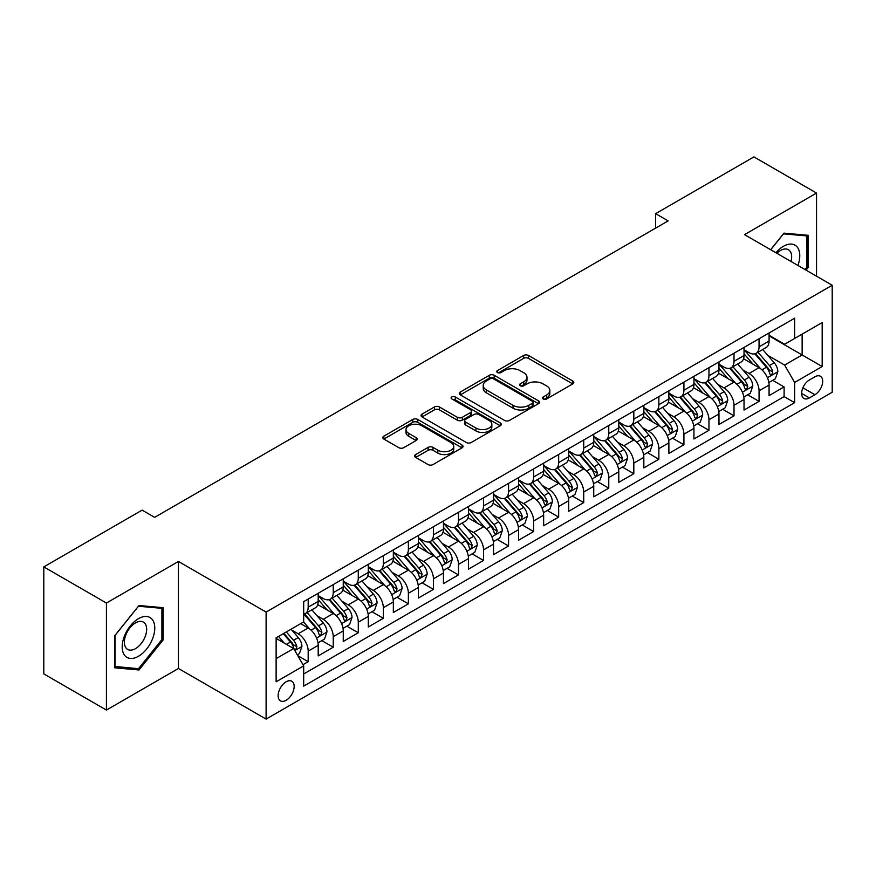 <?xml version="1.0" encoding="UTF-8"?>
<svg xmlns="http://www.w3.org/2000/svg" width="876" height="876" viewBox="0 0 876 876"><rect width="100%" height="100%" fill="white"/><g stroke="black" fill="none" stroke-linecap="round" stroke-linejoin="round"><path stroke-width="1.31" d="M543.208 398.963A2.431 1.402 0 0 0 546.657 398.963L572.773 383.874A3.482 2.004 0 0 0 573.791 382.462A3.482 2.004 0 0 0 572.773 381.038L528.524 355.492A3.482 2.004 0 0 0 523.607 355.492L497.48 370.57A2.431 1.402 0 0 0 496.769 371.566A2.431 1.402 0 0 0 497.48 372.552A2.431 1.402 0 0 0 500.919 372.552L504.302 370.603A11.125 6.428 0 0 1 520.037 370.603L523.728 372.738A11.125 6.428 0 0 1 526.991 377.271A11.125 6.428 0 0 1 523.728 381.816L520.344 383.765A2.431 1.402 0 0 0 519.632 384.761A2.431 1.402 0 0 0 520.344 385.758A2.431 1.402 0 0 0 523.793 385.758L527.166 383.808A11.125 6.428 0 0 1 542.901 383.808L546.591 385.933A11.125 6.428 0 0 1 549.854 390.477A11.125 6.428 0 0 1 546.591 395.021L543.208 396.97A2.431 1.402 0 0 0 542.496 397.967A2.431 1.402 0 0 0 543.208 398.963L543.208 396.97M286.145 700.296A11.333 6.548 120 0 0 293.548 690.31A11.333 6.548 120 0 0 291.807 681.221A11.333 6.548 120 0 0 286.145 681.791A11.333 6.548 120 0 0 278.743 691.777A11.333 6.548 120 0 0 280.473 700.855A11.333 6.548 120 0 0 286.145 700.296M415.673 454.567A3.482 2.004 0 0 0 414.655 455.991A3.482 2.004 0 0 0 415.673 457.403L428.079 464.576A3.482 2.004 0 0 0 432.996 464.576L462.013 447.822A3.482 2.004 0 0 0 463.032 446.41A3.482 2.004 0 0 0 462.013 444.986L417.753 419.44A3.482 2.004 0 0 0 412.837 419.44L383.83 436.182A3.482 2.004 0 0 0 382.812 437.606A3.482 2.004 0 0 0 383.83 439.029L398.821 447.68A3.482 2.004 0 0 0 403.748 447.68L416.155 440.519A3.482 2.004 0 0 0 417.173 439.095A3.482 2.004 0 0 0 416.155 437.671L408.72 433.379A9.297 5.365 0 0 1 405.993 429.579A9.297 5.365 0 0 1 411.742 424.619A9.297 5.365 0 0 1 421.871 425.791L451.009 442.61A9.297 5.365 0 0 1 453.735 446.41A9.297 5.365 0 0 1 447.997 451.37A9.297 5.365 0 0 1 437.858 450.198L432.996 447.395A3.482 2.004 0 0 0 428.079 447.395L415.673 454.567L415.673 457.403M178.43 561.461L106.423 603.038L43.8 566.892L43.8 673.907L106.423 710.064L178.43 668.487L266.107 719.097L266.107 612.083L178.43 561.461L178.43 668.487M816.542 276.214L816.542 193.059L744.534 234.637L832.2 285.248L266.107 612.083M816.542 193.059L753.918 156.903L655.609 213.667L655.609 228.121M43.8 566.892L142.12 510.128L154.636 517.355L668.136 220.894L655.609 213.667M504.554 420.425A3.482 2.004 0 0 0 509.471 420.425L538.477 403.683A3.482 2.004 0 0 0 539.496 402.259A3.482 2.004 0 0 0 538.477 400.836L494.217 375.289A3.482 2.004 0 0 0 489.301 375.289L460.294 392.043A3.482 2.004 0 0 0 459.276 393.455A3.482 2.004 0 0 0 460.294 394.879L504.554 420.425M452.782 399.489A2.431 1.402 0 0 1 455.257 399.828L455.257 396.938L500.251 422.911A3.482 2.004 0 0 1 501.269 424.334A3.482 2.004 0 0 1 500.251 425.747L471.233 442.5A3.482 2.004 0 0 1 466.317 442.5L422.057 416.954L422.057 414.107A3.482 2.004 0 0 0 421.038 415.531A3.482 2.004 0 0 0 422.057 416.954M422.057 414.107L434.474 406.946A3.482 2.004 0 0 1 439.391 406.946L457.338 417.305A3.482 2.004 0 0 0 462.254 417.305L470.5 412.552A3.482 2.004 0 0 0 471.518 411.129A3.482 2.004 0 0 0 470.5 409.716L451.808 398.919A2.431 1.402 0 0 1 451.096 397.934A2.431 1.402 0 0 1 452.596 396.631A2.431 1.402 0 0 1 455.257 396.938M302.986 664.687L308.188 661.687L297.796 655.686M291.883 630.14L298.168 633.775A14.169 8.18 60 0 1 308.188 651.131L318.207 645.338L318.207 655.905L333.23 647.222L321.842 640.641M316.926 615.686L323.211 619.31A14.169 8.18 60 0 1 333.23 636.666L343.25 630.884L343.25 641.44L358.284 632.757L346.885 626.187M341.979 601.221L348.265 604.856A14.169 8.18 60 0 1 358.284 622.201L368.303 616.419L368.303 626.975L383.327 618.303L371.939 611.722M367.022 586.756L373.307 590.391A14.169 8.18 60 0 1 383.327 607.747L393.346 601.954L393.346 612.521L408.38 603.838L396.981 597.257M392.076 572.302L398.361 575.926A14.169 8.18 60 0 1 408.38 593.282L418.399 587.5L418.399 598.056L433.434 589.373L422.035 582.792M417.118 557.837L423.415 561.461A14.169 8.18 60 0 1 433.434 578.817L443.453 573.035L443.453 583.591L458.476 574.919L447.078 568.338M442.172 543.372L448.457 547.007A14.169 8.18 60 0 1 458.476 564.363L468.496 558.57L468.496 569.126L483.53 560.454L472.131 553.873M467.215 528.907L473.511 532.542A14.169 8.18 60 0 1 483.53 549.898L493.549 544.116L493.549 554.672L508.573 545.989L497.174 539.408M492.268 514.453L498.553 518.077A14.169 8.18 60 0 1 508.573 535.433L518.592 529.651L518.592 540.207L533.626 531.535L522.227 524.954M517.311 499.988L523.607 503.623A14.169 8.18 60 0 1 533.626 520.979L543.646 515.187L543.646 525.742L558.669 517.07L547.27 510.489M542.364 485.523L548.65 489.158A14.169 8.18 60 0 1 558.669 506.514L568.688 500.733L568.688 511.288L583.723 502.605L572.324 496.024M567.407 471.069L573.703 474.693A14.169 8.18 60 0 1 583.723 492.049L593.742 486.268L593.742 496.823L608.765 488.151L597.366 481.57M592.461 456.604L598.746 460.239A14.169 8.18 60 0 1 608.765 477.584L618.784 471.803L618.784 482.358L633.819 473.686L622.42 467.105M617.503 442.139L623.8 445.774A14.169 8.18 60 0 1 633.819 463.13L643.838 457.338L643.838 467.904L658.861 459.221L647.463 452.64M642.557 427.685L648.842 431.31A14.169 8.18 60 0 1 658.861 448.665L668.881 442.884L668.881 453.44L683.915 444.756L672.516 438.186M667.6 413.22L673.896 416.845A14.169 8.18 60 0 1 683.915 434.2L693.934 428.419L693.934 438.975L708.958 430.302L697.57 423.721M692.653 398.755L698.938 402.391A14.169 8.18 60 0 1 708.958 419.746L718.977 413.954L718.977 424.51L734.011 415.837L722.612 409.256M717.707 384.301L723.992 387.926A14.169 8.18 60 0 1 734.011 405.281L744.031 399.5L744.031 410.056L759.054 401.372L759.054 390.816A14.169 8.18 -120 0 0 749.035 373.461L742.749 369.836M747.666 394.791L759.054 401.372M318.207 645.338A14.169 8.18 -120 0 0 308.188 627.993L300.676 623.646M343.25 630.884A14.169 8.18 -120 0 0 333.23 613.528L317.747 604.582M368.303 616.419A14.169 8.18 -120 0 0 358.284 599.064L342.79 590.117M393.346 601.954A14.169 8.18 -120 0 0 383.327 584.61L367.843 575.663M418.399 587.5A14.169 8.18 -120 0 0 408.38 570.145L392.886 561.198M443.453 573.035A14.169 8.18 -120 0 0 433.434 555.68L417.94 546.734M468.496 558.57A14.169 8.18 -120 0 0 458.476 541.215L442.982 532.279M493.549 544.116A14.169 8.18 -120 0 0 483.53 526.761L468.036 517.815M518.592 529.651A14.169 8.18 -120 0 0 508.573 512.296L493.079 503.35M543.646 515.187A14.169 8.18 -120 0 0 533.626 497.831L518.132 488.896M568.688 500.733A14.169 8.18 -120 0 0 558.669 483.377L543.186 474.431M593.742 486.268A14.169 8.18 -120 0 0 583.723 468.912L568.228 459.966M618.784 471.803A14.169 8.18 -120 0 0 608.765 454.447L593.282 445.512M643.838 457.338A14.169 8.18 -120 0 0 633.819 439.993L618.325 431.047M668.881 442.884A14.169 8.18 -120 0 0 658.861 425.528L643.378 416.582M693.934 428.419A14.169 8.18 -120 0 0 683.915 411.063L668.421 402.117M718.977 413.954A14.169 8.18 -120 0 0 708.958 396.609L693.474 387.663M744.031 399.5A14.169 8.18 -120 0 0 734.011 382.144L718.517 373.198M814.921 376.79L809.402 379.976A10.983 6.34 120 0 0 802.23 389.645A10.983 6.34 120 0 0 803.916 398.449A10.983 6.34 120 0 0 809.402 397.901L814.921 394.726A10.983 6.34 120 0 0 822.093 385.046A10.983 6.34 120 0 0 820.407 376.253A10.983 6.34 120 0 0 814.921 376.79M266.107 719.097L832.2 392.262L832.2 285.248M276.126 658.642L293.657 648.525L303.676 665.88L303.676 686.127L794.631 402.675L794.631 382.429L784.611 365.073L767.803 355.371M303.676 665.88L276.126 681.791L276.126 637.827L303.676 621.916L303.676 601.67L794.631 318.218L794.631 338.465L822.181 322.565L822.181 366.529L794.631 382.429M318.207 595.592L323.211 598.483A14.169 8.18 60 0 0 330.296 599.184L340.315 593.402A14.169 8.18 -120 0 0 343.25 586.92L343.25 578.817M343.25 581.138L348.265 584.029A14.169 8.18 60 0 0 355.349 584.73L365.369 578.937A14.169 8.18 -120 0 0 368.303 572.455L368.303 564.363M368.303 566.673L373.307 569.564A14.169 8.18 60 0 0 380.392 570.265L390.411 564.483A14.169 8.18 -120 0 0 393.346 557.99L393.346 549.898M393.346 552.208L398.361 555.099A14.169 8.18 60 0 0 405.446 555.8L415.465 550.019A14.169 8.18 -120 0 0 418.399 543.536L418.399 535.433M418.399 537.744L423.415 540.645A14.169 8.18 60 0 0 430.499 541.346L440.519 535.554A14.169 8.18 -120 0 0 443.453 529.071L443.453 520.968M443.453 523.29L448.457 526.18A14.169 8.18 60 0 0 455.542 526.881L465.561 521.1A14.169 8.18 -120 0 0 468.496 514.606L468.496 506.514M468.496 508.825L473.511 511.715A14.169 8.18 60 0 0 480.595 512.416L490.615 506.635A14.169 8.18 -120 0 0 493.549 500.152L493.549 492.049M493.549 494.36L498.553 497.261A14.169 8.18 60 0 0 505.638 497.962L515.657 492.17A14.169 8.18 -120 0 0 518.592 485.687L518.592 477.584M518.592 479.906L523.607 482.796A14.169 8.18 60 0 0 530.692 483.497L540.711 477.716A14.169 8.18 -120 0 0 543.646 471.222L543.646 463.13M543.646 465.441L548.65 468.331A14.169 8.18 60 0 0 555.734 469.032L565.754 463.251A14.169 8.18 -120 0 0 568.688 456.768L568.688 448.665M568.688 450.976L573.703 453.867A14.169 8.18 60 0 0 580.788 454.578L590.807 448.786A14.169 8.18 -120 0 0 593.742 442.303L593.742 434.2M593.742 436.522L598.746 439.413A14.169 8.18 60 0 0 605.831 440.113L615.85 434.332A14.169 8.18 -120 0 0 618.784 427.838L618.784 419.746M618.784 422.057L623.8 424.948A14.169 8.18 60 0 0 630.884 425.648L640.903 419.867A14.169 8.18 -120 0 0 643.838 413.373L643.838 405.281M643.838 407.592L648.842 410.483A14.169 8.18 60 0 0 655.927 411.183L665.946 405.402A14.169 8.18 -120 0 0 668.881 398.919L668.881 390.816M668.881 393.138L673.896 396.029A14.169 8.18 60 0 0 680.981 396.729L691 390.937A14.169 8.18 -120 0 0 693.934 384.454L693.934 376.351M693.934 378.673L698.938 381.564A14.169 8.18 60 0 0 706.023 382.264L716.042 376.483A14.169 8.18 -120 0 0 718.977 369.99L718.977 361.897M718.977 364.208L723.992 367.099A14.169 8.18 60 0 0 731.077 367.8L741.096 362.018A14.169 8.18 -120 0 0 744.031 355.536L744.031 347.433M303.676 673.972L784.108 396.609L784.108 386.918L769.073 395.591L769.073 385.035A14.169 8.18 -120 0 0 759.054 367.679L743.571 358.733M744.031 349.743L749.035 352.645A14.169 8.18 -120 0 0 756.119 353.346A14.169 8.18 -120 0 0 759.054 346.852L759.054 338.76M756.119 353.346L766.139 347.553A14.169 8.18 -120 0 0 769.073 341.071L769.073 332.968M308.188 599.064L308.188 607.167A14.169 8.18 60 0 1 305.253 613.649A14.169 8.18 60 0 1 303.676 614.218M305.253 613.649L315.272 607.867A14.169 8.18 -120 0 0 318.207 601.385L318.207 593.282M333.23 584.599L333.23 592.702A14.169 8.18 60 0 1 330.296 599.184M358.284 570.145L358.284 578.237A14.169 8.18 60 0 1 355.349 584.73M383.327 555.68L383.327 563.783A14.169 8.18 60 0 1 380.392 570.265M408.38 541.215L408.38 549.318A14.169 8.18 60 0 1 405.446 555.8M433.434 526.761L433.434 534.853A14.169 8.18 60 0 1 430.499 541.346M458.476 512.296L458.476 520.399A14.169 8.18 60 0 1 455.542 526.881M483.53 497.831L483.53 505.934A14.169 8.18 60 0 1 480.595 512.416M508.573 483.377L508.573 491.469A14.169 8.18 60 0 1 505.638 497.962M533.626 468.912L533.626 477.015A14.169 8.18 60 0 1 530.692 483.497M558.669 454.447L558.669 462.55A14.169 8.18 60 0 1 555.734 469.032M583.723 439.993L583.723 448.085A14.169 8.18 60 0 1 580.788 454.578M608.765 425.528L608.765 433.62A14.169 8.18 60 0 1 605.831 440.113M633.819 411.063L633.819 419.166A14.169 8.18 60 0 1 630.884 425.648M658.861 396.598L658.861 404.701A14.169 8.18 60 0 1 655.927 411.183M683.915 382.144L683.915 390.236A14.169 8.18 60 0 1 680.981 396.729M708.958 367.679L708.958 375.782A14.169 8.18 60 0 1 706.023 382.264M734.011 353.214L734.011 361.317A14.169 8.18 60 0 1 731.077 367.8M734.011 405.281L734.011 415.837M708.958 419.746L708.958 430.302M683.915 434.2L683.915 444.756M658.861 448.665L658.861 459.221M633.819 463.13L633.819 473.686M608.765 477.584L608.765 488.151M583.723 492.049L583.723 502.605M558.669 506.514L558.669 517.07M533.626 520.979L533.626 531.535M508.573 535.433L508.573 545.989M483.53 549.898L483.53 560.454M458.476 564.363L458.476 574.919M433.434 578.817L433.434 589.373M408.38 593.282L408.38 603.838M383.327 607.747L383.327 618.303M358.284 622.201L358.284 632.757M333.23 636.666L333.23 647.222M308.188 651.131L308.188 661.687M293.657 648.525L276.126 638.407M784.611 365.073L802.142 354.955L802.142 334.128L822.181 322.565M769.073 335.869L822.181 366.529M769.073 335.289L784.611 344.257L794.631 338.465M106.423 603.038L106.423 710.064M772.709 380.337L784.108 386.918M784.108 396.609L794.631 402.675M806.04 270.147L808.154 267.519L808.154 235.294L783.987 233.136L770.65 249.715M114.811 667.819L138.988 669.976L163.155 639.907L163.155 607.681L138.988 605.524L114.811 635.593L114.811 667.819M806.905 266.797L808.154 267.519M161.907 639.184L163.155 639.907M136.426 668.508L138.988 669.976M544.182 399.303L546.591 397.912A11.125 6.428 0 0 0 549.854 393.368L549.854 390.477M526.991 377.271L526.991 380.173A11.125 6.428 0 0 1 523.728 384.706L521.319 386.097M572.729 383.907L528.524 358.383A3.482 2.004 0 0 0 523.607 358.383L498.455 372.902M538.433 403.705L494.217 378.18A3.482 2.004 0 0 0 489.301 378.18L460.338 394.901M532.334 403.256A2.431 1.402 0 0 0 533.046 402.259A2.431 1.402 0 0 0 532.334 401.263L493.484 378.837A2.431 1.402 0 0 0 490.045 378.837L486.476 380.896A11.125 6.428 0 0 0 483.224 385.44A11.125 6.428 0 0 0 486.476 389.984L513.029 405.314A11.125 6.428 0 0 0 528.765 405.314L532.334 403.256L532.334 406.146A2.431 1.402 0 0 0 533.046 405.15L533.046 402.259M483.224 385.44L483.224 388.331A11.125 6.428 0 0 0 486.476 392.875L486.476 389.984M532.334 406.146L528.765 408.205A11.125 6.428 0 0 1 513.029 408.205L486.476 392.875M422.112 416.976L434.474 409.837L434.474 406.946M471.518 411.129L471.518 414.019A3.482 2.004 0 0 1 470.5 415.443L462.254 420.195A3.482 2.004 0 0 1 457.338 420.195L439.391 409.837A3.482 2.004 0 0 0 434.474 409.837M455.257 399.828L500.196 425.78M475.964 428.057A9.297 5.365 0 0 0 486.103 429.218A9.297 5.365 0 0 0 491.841 424.258A9.297 5.365 0 0 0 489.126 420.469L478.854 414.534A3.482 2.004 0 0 0 473.938 414.534L465.704 419.297A3.482 2.004 0 0 0 464.685 420.71A3.482 2.004 0 0 0 465.704 422.133L475.964 428.057L475.964 430.948A9.297 5.365 0 0 0 486.103 432.12A9.297 5.365 0 0 0 491.841 427.149L491.841 424.258M464.685 420.71L464.685 423.601A3.482 2.004 0 0 0 465.704 425.024L465.704 422.133M475.964 430.948L465.704 425.024M453.735 446.41L453.735 449.3A9.297 5.365 0 0 1 447.997 454.261A9.297 5.365 0 0 1 437.858 453.1L432.996 450.297A3.482 2.004 0 0 0 428.079 450.297L415.717 457.436M405.993 429.579L405.993 432.481A9.297 5.365 0 0 0 408.72 436.27L408.72 433.379M416.111 440.54L408.72 436.27M461.97 447.855L417.753 422.331A3.482 2.004 0 0 0 412.837 422.331L383.874 439.051L383.83 436.182M768.865 382.549L775.337 378.815L777.844 371.588A9.384 5.42 -120 0 0 774.187 362.774L762.744 349.524M760.456 368.599L746.878 352.886A27.101 15.648 -120 0 0 744.031 349.907M753.01 364.186L745.41 355.393A22.491 12.987 -120 0 0 744.031 353.882M754.849 353.849L766.423 367.252A9.384 5.42 60 0 1 769.774 373.724L770.453 374.829L771.723 374.654L772.774 371.982A9.384 5.42 -120 0 0 769.424 365.522L757.981 352.272M755.528 353.63L767.967 368.03A4.785 2.759 60 0 1 769.172 369.902L772.774 371.982M797.916 265.45A23.028 13.293 120 0 0 783.483 246.276A23.028 13.293 120 0 0 775.939 252.77M791.05 261.486A15.768 9.099 120 0 0 788.4 249.715A15.768 9.099 120 0 0 780.516 250.492A15.768 9.099 120 0 0 776.87 253.306M770.705 249.748L783.483 233.848L806.905 235.94L806.905 267.169L804.989 269.545M805.351 235.042L806.905 235.94M152.588 638.724A23.028 13.293 120 0 0 146.62 616.485A23.028 13.293 120 0 0 124.381 636.206A23.028 13.293 120 0 0 130.338 658.445A23.028 13.293 120 0 0 152.588 638.724M145.175 636.611A15.768 9.099 120 0 0 143.401 622.102A15.768 9.099 120 0 0 125.87 634.892A15.768 9.099 120 0 0 127.633 649.401A15.768 9.099 120 0 0 145.175 636.611M115.063 666.592L115.063 635.374L138.485 606.236L161.907 608.327L161.907 639.557L138.485 668.684L114.811 666.45M160.352 607.429L161.907 608.327M743.823 397.014L750.294 393.28L752.791 386.042A9.384 5.42 -120 0 0 749.144 377.227L737.691 363.978M735.402 383.053L721.824 367.34A27.101 15.648 -120 0 0 718.977 364.361M727.956 378.651L720.368 369.858A22.491 12.987 -120 0 0 718.977 368.347M729.796 368.314L741.37 381.717A9.384 5.42 60 0 1 744.72 388.178L745.399 389.294L746.67 389.119L747.732 386.447A9.384 5.42 -120 0 0 744.381 379.976L732.938 366.726M730.475 368.095L742.914 382.494A4.785 2.759 60 0 1 744.118 384.367L747.732 386.447M718.769 411.479L725.24 407.734L727.748 400.507A9.384 5.42 -120 0 0 724.091 391.692L712.648 378.443M710.348 397.518L696.781 381.805A27.101 15.648 -120 0 0 693.934 378.826M702.913 393.105L695.314 384.323A22.491 12.987 -120 0 0 693.934 382.812M704.753 382.779L716.327 396.182A9.384 5.42 60 0 1 719.678 402.642L720.357 403.759L721.627 403.573L722.678 400.912A9.384 5.42 -120 0 0 719.327 394.441L707.885 381.191M705.432 382.56L717.871 396.959A4.785 2.759 60 0 1 719.076 398.832L722.678 400.912M693.726 425.933L700.198 422.199L702.694 414.972A9.384 5.42 -120 0 0 699.048 406.157L687.594 392.908M685.306 411.983L671.728 396.27A27.101 15.648 -120 0 0 668.881 393.291M677.86 407.57L670.271 398.777A22.491 12.987 -120 0 0 668.881 397.266M679.699 397.233L691.273 410.636A9.384 5.42 60 0 1 694.624 417.107L695.303 418.213L696.573 418.038L697.635 415.366A9.384 5.42 -120 0 0 694.285 408.906L682.842 395.656M680.378 397.014L692.817 411.413A4.785 2.759 60 0 1 694.022 413.286L697.635 415.366M668.673 440.398L675.144 436.664L677.652 429.426A9.384 5.42 -120 0 0 673.994 420.622L662.552 407.362M660.252 426.448L646.685 410.724A27.101 15.648 -120 0 0 643.838 407.745M652.817 422.035L645.218 413.242A22.491 12.987 -120 0 0 643.838 411.731M654.657 411.698L666.231 425.101A9.384 5.42 60 0 1 669.582 431.561L670.26 432.678L671.531 432.503L672.582 429.831A9.384 5.42 -120 0 0 669.231 423.36L657.788 410.11M655.336 411.479L667.775 425.878A4.785 2.759 60 0 1 668.979 427.751L672.582 429.831M643.63 454.863L650.101 451.129L652.598 443.891A9.384 5.42 -120 0 0 648.941 435.076L637.498 421.827M635.21 440.902L621.632 425.188A27.101 15.648 -120 0 0 618.784 422.21M627.763 436.5L620.175 427.707A22.491 12.987 -120 0 0 618.784 426.196M629.603 426.163L641.177 439.566A9.384 5.42 60 0 1 644.528 446.026L645.207 447.143L646.477 446.968L647.528 444.296A9.384 5.42 -120 0 0 644.188 437.825L632.746 424.575M630.282 425.944L642.721 440.343A4.785 2.759 60 0 1 643.926 442.216L647.528 444.296M618.576 469.328L625.048 465.583L627.555 458.356A9.384 5.42 -120 0 0 623.898 449.541L612.455 436.292M610.156 455.367L596.589 439.653A27.101 15.648 -120 0 0 593.742 436.675M602.721 450.954L595.122 442.172A22.491 12.987 -120 0 0 593.742 440.661M604.56 440.617L616.135 454.02A9.384 5.42 60 0 1 619.474 460.491L620.164 461.608L621.434 461.422L622.486 458.75A9.384 5.42 -120 0 0 619.135 452.29L607.692 439.04M605.239 440.398L617.679 454.808A4.785 2.759 60 0 1 618.883 456.67L622.486 458.75M593.523 483.782L600.005 480.048L602.502 472.821A9.384 5.42 -120 0 0 598.845 464.006L587.402 450.757M585.113 469.832L571.535 454.118A27.101 15.648 -120 0 0 568.688 451.129M577.667 465.419L570.079 456.626A22.491 12.987 -120 0 0 568.688 455.115M579.507 455.082L591.081 468.485A9.384 5.42 60 0 1 594.432 474.956L595.111 476.062L596.381 475.887L597.432 473.215A9.384 5.42 -120 0 0 594.092 466.755L582.649 453.494M580.186 454.863L592.625 469.262A4.785 2.759 60 0 1 593.829 471.135L597.432 473.215M568.48 498.247L574.952 494.513L577.459 487.275A9.384 5.42 -120 0 0 573.802 478.46L562.359 465.211M560.06 484.286L546.493 468.572A27.101 15.648 -120 0 0 543.646 465.594M552.625 479.884L545.025 471.091A22.491 12.987 -120 0 0 543.646 469.58M554.464 469.547L566.038 482.95A9.384 5.42 60 0 1 569.378 489.41L570.068 490.527L571.338 490.352L572.389 487.68A9.384 5.42 -120 0 0 569.039 481.209L557.596 467.959M555.143 469.328L567.582 483.727A4.785 2.759 60 0 1 568.787 485.6L572.389 487.68M543.427 512.712L549.909 508.967L552.406 501.74A9.384 5.42 -120 0 0 548.748 492.925L537.306 479.676M535.017 498.751L521.439 483.037A27.101 15.648 -120 0 0 518.592 480.059M527.571 494.338L519.983 485.556A22.491 12.987 -120 0 0 518.592 484.045M529.411 484.001L540.985 497.404A9.384 5.42 60 0 1 544.335 503.875L545.014 504.992L546.285 504.806L547.336 502.134A9.384 5.42 -120 0 0 543.996 495.674L532.553 482.424M530.09 483.782L542.529 498.192A4.785 2.759 60 0 1 543.733 500.054L547.336 502.134M518.384 527.166L524.855 523.432L527.363 516.205A9.384 5.42 -120 0 0 523.706 507.39L512.263 494.141M509.963 513.216L496.396 497.502A27.101 15.648 -120 0 0 493.549 494.524M502.517 508.803L494.929 500.01A22.491 12.987 -120 0 0 493.549 498.499M504.368 498.466L515.942 511.869A9.384 5.42 60 0 1 519.282 518.34L519.972 519.446L521.242 519.271L522.293 516.599A9.384 5.42 -120 0 0 518.942 510.139L507.5 496.889M505.047 498.247L517.486 512.646A4.785 2.759 60 0 1 518.691 514.519L522.293 516.599M493.33 541.631L499.802 537.897L502.309 530.659A9.384 5.42 -120 0 0 498.652 521.844L487.209 508.595M484.921 527.67L471.343 511.956A27.101 15.648 -120 0 0 468.496 508.978M477.475 523.268L469.886 514.475A22.491 12.987 -120 0 0 468.496 512.964M479.314 512.931L490.889 526.334A9.384 5.42 60 0 1 494.239 532.794L494.918 533.911L496.188 533.736L497.24 531.064A9.384 5.42 -120 0 0 493.9 524.593L482.446 511.343M479.993 512.712L492.432 527.111A4.785 2.759 60 0 1 493.637 528.984L497.24 531.064M468.288 556.096L474.759 552.351L477.267 545.124A9.384 5.42 -120 0 0 473.609 536.309L462.167 523.06M459.867 542.135L446.3 526.421A27.101 15.648 -120 0 0 443.453 523.443M452.421 537.722L444.833 528.94A22.491 12.987 -120 0 0 443.453 527.429M454.261 527.396L465.846 540.788A9.384 5.42 60 0 1 469.186 547.259L469.875 548.376L471.135 548.19L472.197 545.529A9.384 5.42 -120 0 0 468.846 539.058L457.403 525.808M454.951 527.177L467.39 541.576A4.785 2.759 60 0 1 468.594 543.448L472.197 545.529M443.234 570.55L449.706 566.816L452.213 559.589A9.384 5.42 -120 0 0 448.556 550.774L437.113 537.525M434.825 556.599L421.246 540.886A27.101 15.648 -120 0 0 418.399 537.908M427.378 552.187L419.79 543.394A22.491 12.987 -120 0 0 418.399 541.883M429.218 541.85L440.792 555.253A9.384 5.42 60 0 1 444.143 561.724L444.822 562.83L446.092 562.655L447.143 559.983A9.384 5.42 -120 0 0 443.803 553.523L432.35 540.273M429.897 541.631L442.336 556.03A4.785 2.759 60 0 1 443.541 557.903L447.143 559.983M418.191 585.015L424.663 581.281L427.17 574.043A9.384 5.42 -120 0 0 423.513 565.228L412.07 551.979M409.771 571.053L396.204 555.34A27.101 15.648 -120 0 0 393.346 552.362M402.325 566.652L394.737 557.859A22.491 12.987 -120 0 0 393.346 556.348M404.165 556.315L415.75 569.718A9.384 5.42 60 0 1 419.089 576.178L419.779 577.295L421.038 577.12L422.101 574.448A9.384 5.42 -120 0 0 418.75 567.976L407.307 554.727M404.854 556.096L417.294 570.495A4.785 2.759 60 0 1 418.498 572.367L422.101 574.448M393.138 599.48L399.609 595.735L402.117 588.508A9.384 5.42 -120 0 0 398.46 579.693L387.017 566.443M384.728 585.518L371.15 569.805A27.101 15.648 -120 0 0 368.303 566.827M377.282 581.106L369.694 572.324A22.491 12.987 -120 0 0 368.303 570.813M379.122 570.78L390.696 584.183A9.384 5.42 60 0 1 394.047 590.643L394.726 591.76L395.996 591.574L397.047 588.913A9.384 5.42 -120 0 0 393.707 582.441L382.254 569.192M379.801 570.561L392.24 584.96A4.785 2.759 60 0 1 393.444 586.832L397.047 588.913M368.095 613.934L374.567 610.2L377.063 602.973A9.384 5.42 -120 0 0 373.417 594.158L361.963 580.908M359.675 599.983L346.108 584.27A27.101 15.648 -120 0 0 343.25 581.292M352.229 595.57L344.64 586.778A22.491 12.987 -120 0 0 343.25 585.267M354.068 585.234L365.653 598.637A9.384 5.42 60 0 1 368.993 605.108L369.683 606.214L370.942 606.039L372.004 603.367A9.384 5.42 -120 0 0 368.654 596.906L357.211 583.657M354.758 585.015L367.186 599.414A4.785 2.759 60 0 1 368.402 601.286L372.004 603.367M343.042 628.399L349.513 624.665L352.021 617.427A9.384 5.42 -120 0 0 348.363 608.623L336.921 595.362M334.632 614.448L321.054 598.724A27.101 15.648 -120 0 0 318.207 595.746M327.186 610.035L319.587 601.243A22.491 12.987 -120 0 0 318.207 599.731M329.026 599.699L340.6 613.101A9.384 5.42 60 0 1 343.95 619.573L344.629 620.679L345.9 620.504L346.951 617.832A9.384 5.42 -120 0 0 343.6 611.36L332.157 598.111M329.704 599.48L342.144 613.879A4.785 2.759 60 0 1 343.348 615.751L346.951 617.832M317.999 642.864L324.47 639.13L326.967 631.892A9.384 5.42 -120 0 0 323.321 623.077L311.867 609.827M309.578 628.902L303.589 621.971M302.132 624.5L301.158 623.373M303.972 614.164L315.546 627.566A9.384 5.42 60 0 1 318.897 634.027L319.576 635.144L320.846 634.969L321.908 632.297A9.384 5.42 -120 0 0 318.557 625.825L307.115 612.576M304.651 613.945L317.09 628.344A4.785 2.759 60 0 1 318.295 630.216L321.908 632.297M297.293 654.821L299.417 653.584L301.924 646.357A9.384 5.42 -120 0 0 298.267 637.542L291.062 629.198M284.339 643.148L278.535 636.425M277.09 638.954L276.126 637.848M283.298 633.677L290.504 642.02A9.384 5.42 60 0 1 293.854 648.492L294.533 649.609L295.803 649.423L296.855 646.751A9.384 5.42 -120 0 0 293.504 640.29L286.299 631.946M283.879 633.348L292.047 642.809A4.785 2.759 60 0 1 293.252 644.67L296.855 646.751M298.168 633.775L308.188 627.993M323.211 619.31L333.23 613.528M348.265 604.856L358.284 599.064M373.307 590.391L383.327 584.61M398.361 575.926L408.38 570.145M423.415 561.461L433.434 555.68M448.457 547.007L458.476 541.215M473.511 532.542L483.53 526.761M498.553 518.077L508.573 512.296M523.607 503.623L533.626 497.831M548.65 489.158L558.669 483.377M573.703 474.693L583.723 468.912M598.746 460.239L608.765 454.447M623.8 445.774L633.819 439.993M648.842 431.31L658.861 425.528M673.896 416.845L683.915 411.063M698.938 402.391L708.958 396.609M723.992 387.926L734.011 382.144M749.035 373.461L759.054 367.679M759.054 346.852L769.073 341.071M308.188 607.167L318.207 601.385M333.23 592.702L343.25 586.92M358.284 578.237L368.303 572.455M383.327 563.783L393.346 557.99M408.38 549.318L418.399 543.536M433.434 534.853L443.453 529.071M458.476 520.399L468.496 514.606M483.53 505.934L493.549 500.152M508.573 491.469L518.592 485.687M533.626 477.015L543.646 471.222M558.669 462.55L568.688 456.768M583.723 448.085L593.742 442.303M608.765 433.62L618.784 427.838M633.819 419.166L643.838 413.373M658.861 404.701L668.881 398.919M683.915 390.236L693.934 384.454M708.958 375.782L718.977 369.99M734.011 361.317L744.031 355.536M759.054 390.816L769.073 385.035M802.909 387.794L814.921 394.726M801.639 393.423L809.402 397.901M546.591 397.912L546.591 395.021M520.344 385.758L520.344 383.765M523.728 384.706L523.728 381.816M497.48 372.552L497.48 370.57M523.607 358.383L523.607 355.492M528.524 358.383L528.524 355.492M572.773 383.874L572.773 381.038M460.294 394.879L460.294 392.043M489.301 378.18L489.301 375.289M494.217 378.18L494.217 375.289M538.477 403.683L538.477 400.836M513.029 408.205L513.029 405.314M528.765 408.205L528.765 405.314M439.391 409.837L439.391 406.946M457.338 420.195L457.338 417.305M462.254 420.195L462.254 417.305M470.5 415.443L470.5 412.552M500.251 425.747L500.251 422.911M428.079 450.297L428.079 447.395M432.996 450.297L432.996 447.395M437.858 453.1L437.858 450.198M416.155 440.519L416.155 437.671M412.837 422.331L412.837 419.44M417.753 422.331L417.753 419.44M462.013 447.822L462.013 444.986M767.431 377.742L777.778 371.763M746.878 352.886L748.17 352.141M769.424 365.522L774.187 362.774M761.945 369.836L766.423 367.252M742.388 392.196L752.736 386.228M721.824 367.34L723.116 366.595M744.381 379.976L749.144 377.227M736.902 384.301L741.37 381.717M717.335 406.661L727.682 400.693M696.781 381.805L698.073 381.06M719.327 394.441L724.091 391.692M711.849 398.766L716.327 396.182M692.292 421.126L702.64 415.147M671.728 396.27L673.02 395.525M694.285 408.906L699.048 406.157M686.806 413.22L691.273 410.636M667.238 435.591L677.586 429.612M646.685 410.724L647.977 409.979M669.231 423.36L673.994 420.622M661.752 427.685L666.231 425.101M642.196 450.045L652.543 444.077M621.632 425.188L622.924 424.444M644.188 437.825L648.941 435.076M636.699 442.15L641.177 439.566M617.142 464.51L627.49 458.531M596.589 439.653L597.881 438.909M619.135 452.29L623.898 449.541M611.656 456.604L616.135 454.02M592.099 478.975L602.447 472.996M571.535 454.118L572.827 453.374M594.092 466.755L598.845 464.006M586.602 471.069L591.081 468.485M567.046 493.429L577.393 487.461M546.493 468.572L547.785 467.828M569.039 481.209L573.802 478.46M561.56 485.534L566.038 482.95M542.003 507.894L552.351 501.915M521.439 483.037L522.731 482.293M543.996 495.674L548.748 492.925M536.506 499.988L540.985 497.404M516.95 522.359L527.297 516.38M496.396 497.502L497.688 496.758M518.942 510.139L523.706 507.39M511.464 514.453L515.942 511.869M491.907 536.813L502.255 530.845M471.343 511.956L472.635 511.212M493.9 524.593L498.652 521.844M486.41 528.918L490.889 526.334M466.853 551.278L477.201 545.31M446.3 526.421L447.581 525.677M468.846 539.058L473.609 536.309M461.367 543.383L465.846 540.788M441.811 565.743L452.147 559.764M421.246 540.886L422.539 540.142M443.803 553.523L448.556 550.774M436.314 557.837L440.792 555.253M416.757 580.197L427.105 574.229M396.204 555.34L397.485 554.596M418.75 567.976L423.513 565.228M411.271 572.302L415.75 569.718M391.714 594.662L402.051 588.694M371.15 569.805L372.442 569.061M393.707 582.441L398.46 579.693M386.217 586.767L390.696 584.183M366.661 609.127L377.009 603.148M346.108 584.27L347.389 583.525M368.654 596.906L373.417 594.158M361.175 601.221L365.653 598.637M341.607 623.592L351.955 617.613M321.054 598.724L322.346 597.98M343.6 611.36L348.363 608.623M336.121 615.686L340.6 613.101M316.565 638.046L326.912 632.078M318.557 625.825L323.321 623.077M311.079 630.151L315.546 627.566M294.851 650.583L301.859 646.532M293.504 640.29L298.267 637.542M286.452 644.364L290.504 642.02"/></g></svg>
